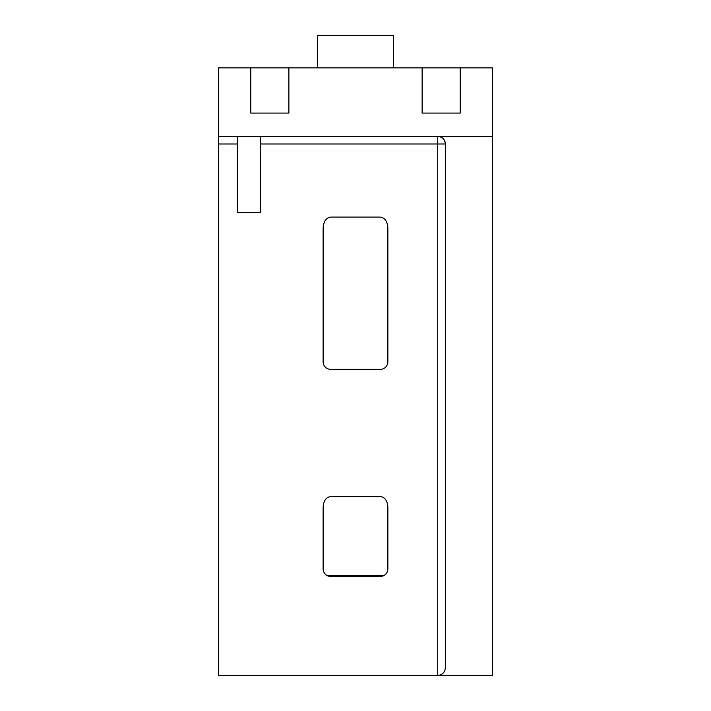 <?xml version="1.0" encoding="UTF-8"?>
<svg xmlns="http://www.w3.org/2000/svg" width="711" height="711" viewBox="0 0 711 711"><rect width="100%" height="100%" fill="white"/><g stroke="black" fill="none" stroke-linecap="round" stroke-linejoin="round"><path stroke-width="1.07" d="M492.554 675.45L218.446 675.45L218.446 136.379L437.727 136.379C442.322 136.868 444.864 139.4 445.344 143.995L445.344 667.833C444.864 672.428 442.322 674.97 437.727 675.45L437.727 136.379L492.554 136.379L492.554 675.45M492.554 136.379L492.554 67.856L218.446 67.856L218.446 136.379M250.805 67.856L250.805 113.076L288.879 113.076L288.879 67.856M460.195 67.856L460.195 113.076L422.121 113.076L422.121 67.856M237.483 136.379L237.483 212.518L260.324 212.518L260.324 136.379M387.859 568.853L387.859 506.996C387.379 500.677 384.838 497.185 380.243 496.518L330.757 496.518C326.162 497.185 323.621 500.677 323.141 506.996L323.141 568.853A7.617 7.617 0 0 0 330.757 576.47L380.243 576.47A7.617 7.617 0 0 0 387.859 568.853M387.859 361.757L387.859 227.858C387.379 221.361 384.838 217.77 380.243 217.086L330.757 217.086C326.162 217.77 323.621 221.361 323.141 227.858L323.141 361.757A7.617 7.617 0 0 0 330.757 369.365L380.243 369.365A7.617 7.617 0 0 0 387.859 361.757M327.229 575.599L383.771 575.599M393.574 67.856L393.574 35.55L317.426 35.55L317.426 67.856M445.344 143.995A7.617 7.617 0 0 0 437.727 136.379A7.617 7.617 0 0 1 445.344 143.995L260.324 143.995M237.483 143.995L218.446 143.995"/></g></svg>
